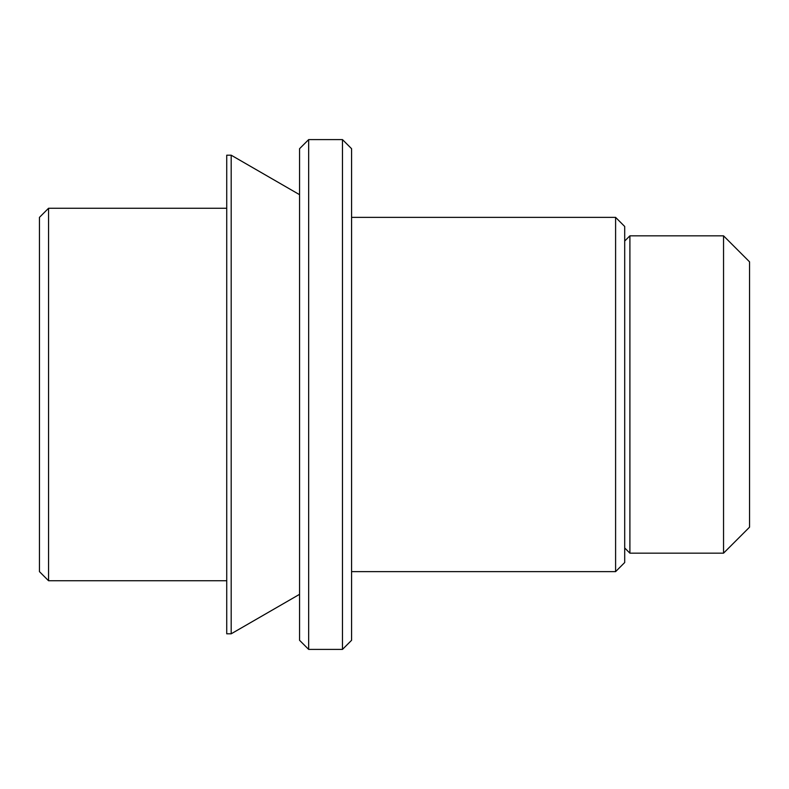<?xml version="1.0" encoding="UTF-8"?>
<svg xmlns="http://www.w3.org/2000/svg" width="789" height="789" viewBox="0 0 789 789"><rect width="100%" height="100%" fill="white"/><g stroke="black" fill="none" stroke-linecap="round" stroke-linejoin="round"><path stroke-width="1.18" d="M226.729 580.743L48.553 580.743L48.553 208.257L226.729 208.257M48.553 580.743L39.45 571.63L39.45 217.369L48.553 208.257M723.543 553.168L723.543 235.832L629.898 235.832L629.898 553.168L723.543 553.168L749.55 527.16L749.55 261.84L723.543 235.832M615.598 571.63L624.701 562.527L624.701 226.473L615.598 217.369L615.598 571.63L351.578 571.63M299.564 640.303L299.564 148.697L308.667 139.594L308.667 649.406L299.564 640.303M231.187 633.804L231.187 155.196L226.729 155.196L226.729 633.804L231.187 633.804L299.564 594.324M342.475 139.594L342.475 649.406L351.578 640.303L351.578 148.697L342.475 139.594L308.667 139.594M624.701 547.961L629.898 553.168M624.701 241.04L629.898 235.832M615.598 217.369L351.578 217.369M299.564 194.676L231.187 155.196M342.475 649.406L308.667 649.406"/></g></svg>
